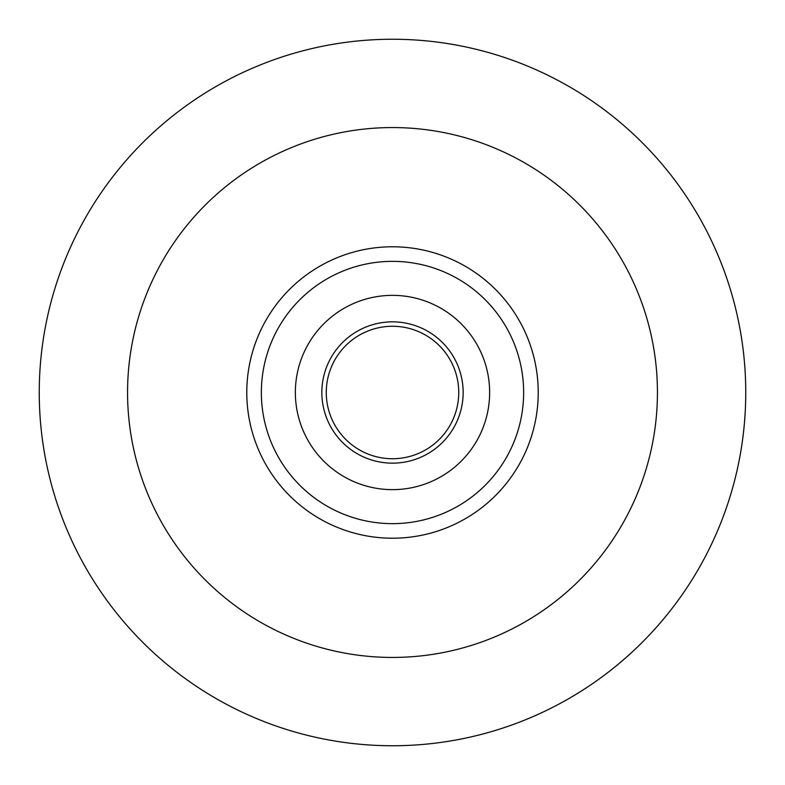 <?xml version="1.0" encoding="UTF-8"?>
<svg xmlns="http://www.w3.org/2000/svg" width="785" height="785" viewBox="0 0 785 785"><rect width="100%" height="100%" fill="white"/><g stroke="black" fill="none" stroke-linecap="round" stroke-linejoin="round"><path stroke-width="1.18" d="M392.5 39.25A353.25 353.25 0 0 0 39.25 392.5A353.25 353.25 0 0 0 392.5 745.75A353.25 353.25 0 0 0 745.75 392.5A353.25 353.25 0 0 0 392.5 39.25M392.5 127.562A264.938 264.938 0 0 0 127.562 392.5A264.938 264.938 0 0 0 392.5 657.438A264.938 264.938 0 0 0 657.438 392.5A264.938 264.938 0 0 0 392.5 127.562M392.5 538.216A145.716 145.716 0 0 0 538.216 392.5A145.716 145.716 0 0 0 392.5 246.784A145.716 145.716 0 0 0 246.784 392.5A145.716 145.716 0 0 0 392.5 538.216M392.5 523.644A131.144 131.144 0 0 1 261.356 392.5A131.144 131.144 0 0 1 392.5 261.356A131.144 131.144 0 0 1 523.644 392.5A131.144 131.144 0 0 1 392.5 523.644A131.144 131.144 0 0 1 261.356 392.5A131.144 131.144 0 0 1 392.5 261.356A131.144 131.144 0 0 1 523.644 392.5A131.144 131.144 0 0 1 392.5 523.644M392.5 458.734A66.234 66.234 0 0 0 458.734 392.5A66.234 66.234 0 0 0 392.5 326.266A66.234 66.234 0 0 0 326.266 392.5A66.234 66.234 0 0 0 392.5 458.734A66.234 66.234 0 0 1 326.266 392.5A66.234 66.234 0 0 1 392.5 326.266M361.022 455.751A70.65 70.65 0 0 0 455.751 423.978A70.65 70.65 0 0 0 423.978 329.249A70.65 70.65 0 0 0 329.249 361.022A70.65 70.65 0 0 0 361.022 455.751M435.783 305.532A97.144 97.144 0 0 0 305.532 349.217A97.144 97.144 0 0 0 349.217 479.468A97.144 97.144 0 0 0 479.468 435.783A97.144 97.144 0 0 0 435.783 305.532"/></g></svg>
